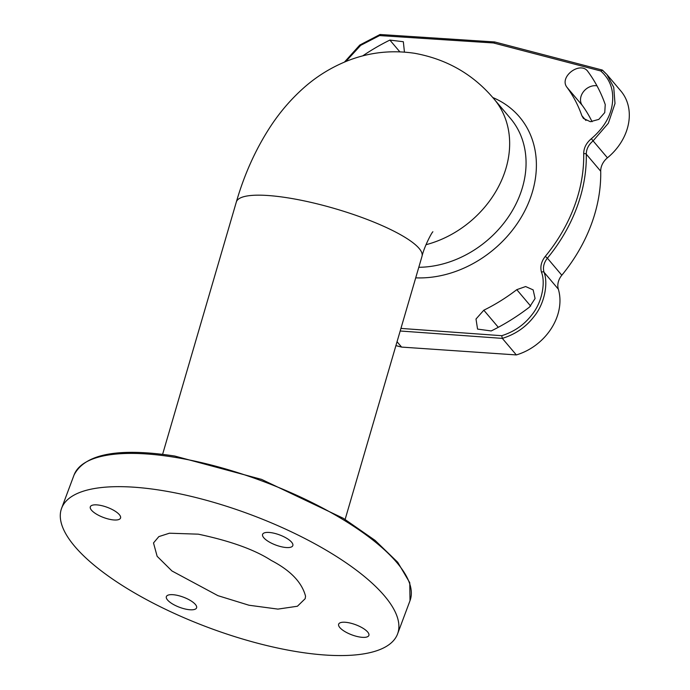 <?xml version="1.0" encoding="UTF-8"?>
<svg xmlns="http://www.w3.org/2000/svg" width="690" height="690" viewBox="0 0 690 690"><rect width="100%" height="100%" fill="white"/><g stroke="black" fill="none" stroke-linecap="round" stroke-linejoin="round"><path stroke-width="1.03" d="M345.828 61.505L360.68 45.35L379.552 35.578L493.471 42.961L600.723 70.967C609.201 78.462 613.186 87.992 612.677 99.584C612.125 113.91 605.018 126.943 591.356 138.707L593.098 140.889L608.33 123.251L614.997 103.526L613.729 87.285L606.872 74.494L602.241 70.035M362.716 55.881A186.395 150.506 139.7 0 1 389.876 40.08L403.339 41.728L404.444 52.104M395.913 345.621L401.589 347.087L397.052 341.723M600.705 171.224A157.182 126.917 139.7 0 1 561.815 275.224L547.394 258.189A157.182 126.917 -40.3 0 0 586.276 154.189C586.319 149.1 588.587 144.667 593.098 140.889L607.433 157.82A16.12 13.015 139.7 0 0 600.705 171.224L586.276 154.189A2.018 0.992 -1.2 0 0 583.697 153.68C583.74 147.953 586.293 142.968 591.356 138.707M606.872 74.494L620.871 91.02A52.397 42.306 139.7 0 1 607.433 157.82M401.589 347.087L516.336 354.927L502.329 338.385C515.206 334.383 525.616 327.302 533.551 317.133C545.402 303.117 548.119 281.943 543.996 272.222C542.702 267.401 543.832 262.718 547.394 258.189L545.298 256.378A155.216 125.33 -40.3 0 0 583.697 153.68M561.815 275.224A16.12 13.015 139.7 0 0 558.331 289.145A52.397 42.306 139.7 0 1 516.336 354.927M596.971 85.81A13.101 10.574 139.7 0 0 583.335 91.874A13.101 10.574 139.7 0 0 582.239 105.354A160.201 129.358 139.7 0 1 592.072 121.699M400.942 328.414L501.734 335.702L502.329 338.385L400.183 331.002M501.734 335.702C514.007 331.83 523.943 324.999 531.55 315.209C542.866 301.694 545.393 281.494 541.46 272.153C540.02 266.737 541.296 261.476 545.298 256.378M605.242 104.578L604.742 112.574L598.825 119.387L590.347 121.707L583.421 118.421L581.834 115.644A160.201 129.358 139.7 0 0 567.094 87.466C558.383 76.944 580.687 60.297 588.096 71.794A186.395 150.506 139.7 0 1 605.242 104.578M587.725 71.32L588.096 71.794M491.202 330.95L477.558 329.096L476.005 319.013L483.819 310.207A160.201 129.358 139.7 0 0 516.775 289.662L525.633 286.548L533.146 289.886L535.078 298.52L529.541 307.05A186.395 150.506 139.7 0 1 491.202 330.95M602.586 70.251L600.723 70.967M494.652 41.952L380.216 34.509M494.894 42.133L493.471 42.961L494.713 41.961L602.215 70.026M379.552 35.578L380.501 34.716L380.035 34.517M161.219 490.374A179.348 60.28 20.5 0 1 330.708 552.914A179.348 60.28 20.5 0 1 397.578 633.92A179.348 60.28 20.5 0 1 297.968 651.852A179.348 60.28 20.5 0 1 128.469 589.312A179.348 60.28 20.5 0 1 61.6 508.306A179.348 60.28 20.5 0 1 161.219 490.374M198.306 534.172L169.438 533.206L158.847 536.604L153.508 542.935L157.139 556.304L171.965 570.975L217.945 595.668L248.969 605.234L277.923 609.106L297.416 606.243L305.17 598.696L305.549 596.212C301.935 582.369 290.499 570.449 271.248 560.444C254.808 549.758 230.495 540.995 198.306 534.172M187.62 609.486A16.12 5.417 20.5 0 1 172.388 603.871A16.12 5.417 20.5 0 1 166.376 596.583A16.12 5.417 20.5 0 1 175.329 594.978A16.12 5.417 20.5 0 1 190.561 600.593A16.12 5.417 20.5 0 1 196.572 607.881A16.12 5.417 20.5 0 1 187.62 609.486M111.564 519.682A16.12 5.417 20.5 0 1 96.333 514.059A16.12 5.417 20.5 0 1 90.321 506.779A16.12 5.417 20.5 0 1 99.274 505.166A16.12 5.417 20.5 0 1 114.514 510.79A16.12 5.417 20.5 0 1 120.526 518.069A16.12 5.417 20.5 0 1 111.564 519.682M283.849 547.248A16.12 5.417 20.5 0 1 268.617 541.624A16.12 5.417 20.5 0 1 262.605 534.345A16.12 5.417 20.5 0 1 271.558 532.732A16.12 5.417 20.5 0 1 286.798 538.355A16.12 5.417 20.5 0 1 292.81 545.635A16.12 5.417 20.5 0 1 283.849 547.248M359.904 637.051A16.12 5.417 20.5 0 1 344.672 631.436A16.12 5.417 20.5 0 1 338.661 624.148A16.12 5.417 20.5 0 1 347.613 622.544A16.12 5.417 20.5 0 1 362.845 628.159A16.12 5.417 20.5 0 1 368.857 635.447A16.12 5.417 20.5 0 1 359.904 637.051M558.331 289.145L543.996 272.222A2.018 1.087 -17.1 0 0 541.46 272.153M415.716 277.846A104.578 84.439 -40.3 0 0 528.161 203.688A104.578 84.439 -40.3 0 0 492.764 97.532M494.739 42.125L493.471 42.961M418.796 267.289A96.729 78.099 -40.3 0 0 511.152 212.684A96.729 78.099 -40.3 0 0 510.462 118.413L494.057 99.041A96.729 78.099 -40.3 0 1 500.638 182.393A96.729 78.099 -40.3 0 1 426.032 244.7M432.889 231.771C431.931 232.185 424.315 246.364 422.013 256.283A96.729 21.321 -163.7 0 0 288.213 197.909A96.729 21.321 -163.7 0 0 236.325 202.032C244.208 174.829 255.274 150.144 269.531 127.961C279.243 112.884 290.628 99.533 303.695 87.897C316.822 76.219 331.666 67.103 348.217 60.556C369.59 52.268 391.773 49.861 414.75 53.311C446.982 59.219 473.418 74.46 494.057 99.041M74.037 475.048C84.836 453.796 118.404 447.456 174.734 456.038L261.613 479.403L343.301 518.293L375.058 540.374L397.725 562.272L409.765 582.722L410.015 600.671A179.348 60.28 -159.5 0 0 343.137 519.656A179.348 60.28 -159.5 0 0 173.647 457.116A179.348 60.28 -159.5 0 0 74.037 475.048L61.6 508.306M585.914 120.465L581.834 115.644M582.239 105.354L567.094 87.466M498.301 327.302L483.819 310.207M530.679 306.084L516.775 289.662M399.838 51.836L389.876 40.08M602.517 70.173L606.881 74.511M379.974 34.535L359.801 45.04L344.483 62.057M236.325 202.032L162.607 454.322M422.013 256.283L345.129 519.415M397.578 633.92L410.015 600.671"/></g></svg>
